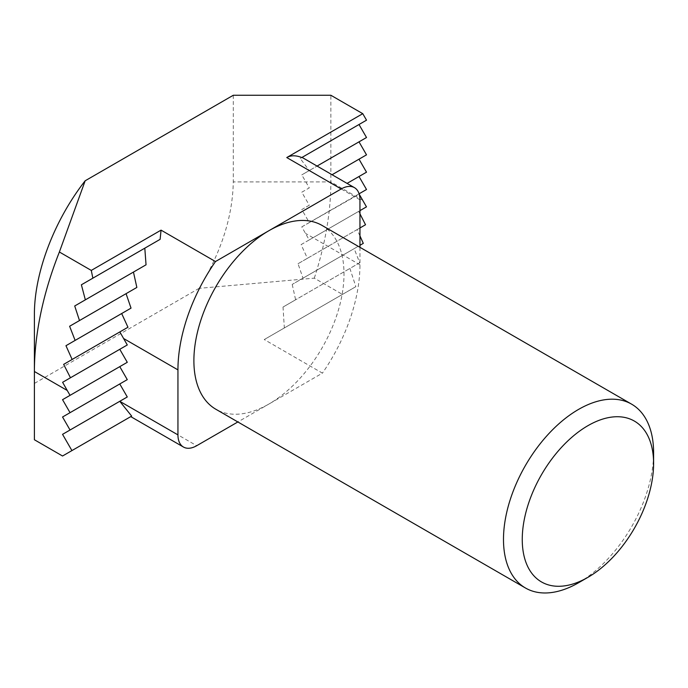 <?xml version="1.0" encoding="UTF-8"?>
<svg xmlns="http://www.w3.org/2000/svg" width="688" height="688" viewBox="0 0 688 688"><rect width="100%" height="100%" fill="white"/><g stroke="black" fill="none" stroke-linecap="round" stroke-linejoin="round"><path stroke-width="0.52" stroke-dasharray="3.44 2.58" d="M233.292 95.262L233.292 181.924C232.587 216.849 221.192 252.324 199.09 288.341L314.296 278.158L342.443 294.412L355.851 286.664L349.891 268.44L359.712 262.773L354.165 248.643L363.29 243.371M314.296 278.158A252.092 145.546 120 0 0 330.868 181.924L330.868 95.262M359.953 213.839L358.654 211.379L366.48 206.864M359.953 235.889L357.063 229.637L365.526 224.752M300.217 158.455L302.049 157.397L300.217 158.455L309.29 170.555L301.783 174.881L309.29 187.884L301.783 192.219L309.29 205.222L301.783 209.548L309.29 222.551L301.783 226.885L309.213 239.931L301.103 244.61L307.39 258.31L298.033 263.719L302.995 278.184L292.211 284.411L354.165 248.643M292.211 284.411L295.608 299.787L283.017 307.054L284.342 327.952L264.252 339.554L322.423 373.137L268.948 404.011A106.141 61.284 -60 0 1 215.877 409.265M359.712 262.773L295.608 299.787M302.995 278.184L359.953 245.298M298.033 263.719L357.063 229.637M307.39 258.31L359.953 227.969M301.103 244.61L358.654 211.379M309.213 239.931L359.953 210.631M578.548 582.753A106.141 61.284 120 0 0 653.6 452.756M322.018 225.415A106.141 61.284 -60 0 1 338.29 310.469A106.141 61.284 -60 0 1 268.948 404.011L237.859 421.959M199.09 288.341L34.4 383.422L34.4 315.173M34.4 383.422L34.4 439.752M62.548 456.006L130.763 416.618M359.953 247.319L359.953 264.803A132.681 76.6 -60 0 1 322.423 373.137M342.443 294.412L264.252 339.554M284.342 327.952L355.851 286.664M283.017 307.054L349.891 268.44M309.29 205.222L301.783 209.548M301.783 192.219L309.29 187.884M366.515 172.181L359.007 176.506M309.29 222.551L359.084 193.801M301.783 226.885L359.196 194.171M366.515 189.51L359.007 193.844M366.515 120.176L359.007 124.511M359.953 199.804L309.29 170.555L317.056 166.066L301.783 174.881M366.515 137.514L359.007 141.848M366.515 154.843L359.007 159.177M362.765 200.346L330.868 181.924L233.292 181.924M138.537 412.129L196.708 445.712M359.953 264.803L305.532 233.387"/><path stroke-width="1.03" d="M59.383 252.006A252.092 145.546 120 0 0 34.4 371.503L34.4 315.173C34.073 273.265 54.06 220.599 85.166 180.781L59.383 252.006L91.28 270.418L92.863 278.167L81.382 284.798L85.346 299.848L74.717 305.979L79.49 320.556L69.617 326.258L75.121 340.414L65.962 345.703L72.137 359.471L63.64 364.373L70.468 377.764L62.608 382.304L67.235 390.466L34.4 371.503L34.4 439.752L62.548 456.006L71.93 450.588L62.548 434.343L127.28 396.967L119.772 383.964L127.28 379.63L119.772 366.635L127.28 362.301L119.772 349.298L127.28 344.963L119.85 331.926L127.959 327.239L121.673 313.539L131.03 308.129L126.067 293.664L136.852 287.438L133.455 272.07L146.045 264.803L144.807 248.179L160.123 239.338L161.052 230.136L215.473 261.552L268.948 230.678A106.141 61.284 -60 0 1 322.018 225.415L631.618 404.166A106.141 61.284 120 0 0 549.824 432.597A106.141 61.284 120 0 0 503.487 539.418A106.141 61.284 120 0 0 525.477 588.008A106.141 61.284 120 0 0 578.548 582.753L587.93 577.335A92.871 53.621 -60 0 1 522.252 539.418A92.871 53.621 -60 0 1 587.93 425.674A92.871 53.621 -60 0 1 653.6 463.592A92.871 53.621 -60 0 1 587.93 577.335M359.953 210.631L366.48 206.864L359.196 194.171M359.953 227.969L365.526 224.752L359.953 213.839M359.953 245.298L363.29 243.371L359.953 235.889M79.49 320.556L136.852 287.438M74.717 305.979L133.455 272.07M69.617 326.258L126.067 293.664M75.121 340.414L131.03 308.129M65.962 345.703L121.673 313.539M72.137 359.471L127.959 327.239M63.64 364.373L119.85 331.926M70.468 377.764L127.28 344.963M62.608 382.304L119.772 349.298M653.6 463.592L653.6 452.756A106.141 61.284 120 0 0 631.618 404.166M525.477 588.008L215.877 409.265A106.141 61.284 -60 0 1 193.887 360.675A106.141 61.284 -60 0 1 268.948 230.678L341.188 188.968A26.54 15.317 -60 0 1 354.449 187.652A26.54 15.317 -60 0 1 359.953 199.804L359.953 247.319M85.166 180.781L233.292 95.262L330.868 95.262L362.765 113.675L366.515 120.176L301.783 157.552L359.007 124.511L366.515 137.514L317.056 166.066L359.007 141.848L366.515 154.843L332.072 174.735L359.007 159.177L366.515 172.181L347.079 183.395L359.007 176.506L366.515 189.51L359.084 193.801M237.859 421.959L196.708 445.712A26.54 15.317 -60 0 1 183.438 447.028A26.54 15.317 -60 0 1 177.943 434.885L177.943 369.877A132.681 76.6 -60 0 1 215.473 261.552M183.438 447.028L130.763 416.618L131.666 416.094L119.772 401.302L177.943 434.885M362.765 113.675L286.767 157.552C290.964 155.221 295.969 155.221 301.783 157.552M131.666 416.094L71.93 450.588M127.28 396.967L70.047 430.009L62.548 417.005L119.772 383.964M62.548 434.343L70.047 430.009M62.548 417.005L127.28 379.63M70.047 412.671L62.548 399.676L119.772 366.635M62.548 399.676L127.28 362.301M70.047 395.342L67.235 390.466M92.863 278.167L160.123 239.338M91.28 270.418L161.052 230.136M81.382 284.798L144.807 248.179M85.346 299.848L146.045 264.803M177.943 369.877L123.53 338.462M286.767 157.552L341.188 188.968M354.449 187.652L302.049 157.397"/></g></svg>
